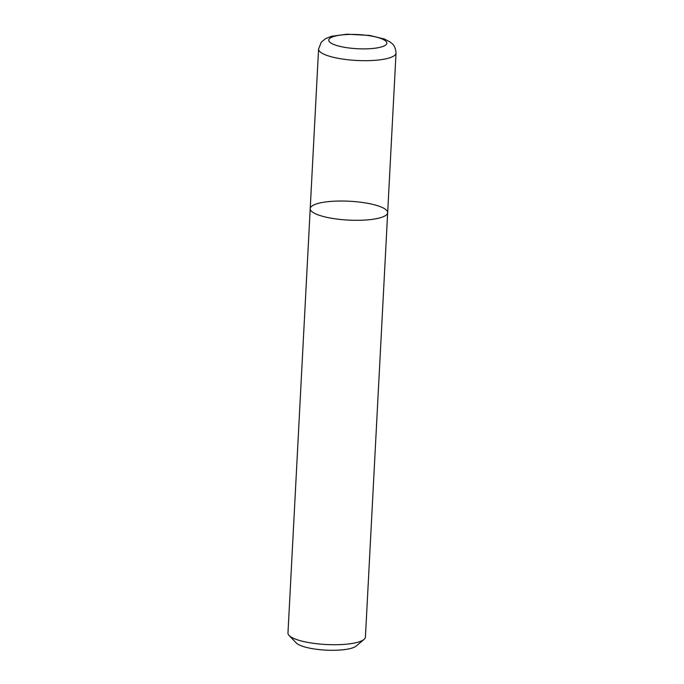 <?xml version="1.0" encoding="UTF-8"?>
<svg xmlns="http://www.w3.org/2000/svg" width="684" height="684" viewBox="0 0 684 684"><rect width="100%" height="100%" fill="white"/><g stroke="black" fill="none" stroke-linecap="round" stroke-linejoin="round"><path stroke-width="1.03" d="M369.557 219.684A38.774 9.448 -177 0 1 329.996 217.982A38.774 9.448 -177 0 1 310.211 208.637A38.774 9.448 -177 0 1 349.43 201.233A38.774 9.448 -177 0 1 387.666 212.69A38.774 9.448 -177 0 1 369.557 219.684A38.774 9.448 -177 0 1 329.996 217.982A38.774 9.448 -177 0 1 310.211 208.637L287.973 633.042A38.774 9.448 -177 0 0 289.093 635.479A38.774 9.448 -177 0 0 347.318 644.097A38.774 9.448 -177 0 0 364.059 639.403A38.774 9.448 -177 0 0 365.418 637.103L387.666 212.69A38.774 9.448 -177 0 1 369.557 219.684M364.059 639.403L356.193 646.047A31.019 7.558 -177 0 1 342.795 649.8A31.019 7.558 -177 0 1 296.215 642.909L289.093 635.479M318.582 49.009L321.283 42.151L325.524 38.663L331.441 36.312L346.942 34.2L369.745 35.431L384.562 39.091L390.145 42.006C392.035 43.742 395.378 44.922 396.027 53.07A38.774 9.448 -177 0 1 377.927 60.064A38.774 9.448 -177 0 1 324.524 54.464A38.774 9.448 -177 0 1 318.582 49.009L310.211 208.637M333.211 44.221A29.087 7.088 -177 0 1 356.697 34.508A29.087 7.088 -177 0 1 383.485 46.23A29.087 7.088 -177 0 1 333.211 44.221M396.027 53.07L387.666 212.69"/></g></svg>

